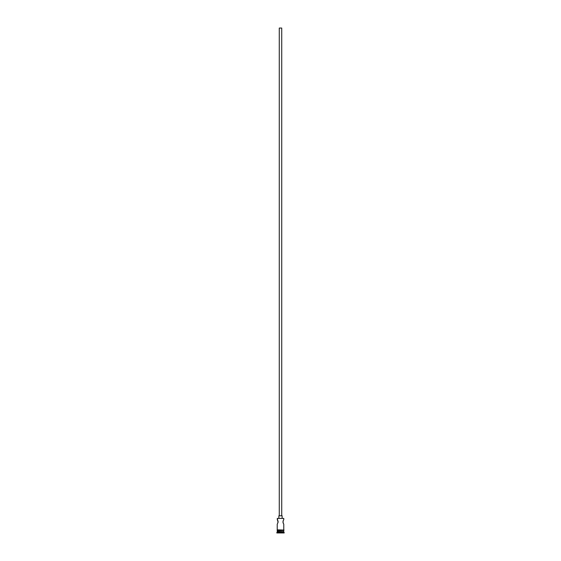 <?xml version="1.0" encoding="UTF-8"?>
<svg xmlns="http://www.w3.org/2000/svg" width="561" height="561" viewBox="0 0 561 561"><rect width="100%" height="100%" fill="white"/><g stroke="black" fill="none" stroke-linecap="round" stroke-linejoin="round"><path stroke-width="0.84" d="M277.232 518.406L283.768 518.406L277.232 518.406L278.081 521.464M279.273 515.79L279.273 28.05L281.727 28.05L281.727 515.79M278.866 518.245L278.866 515.79L282.134 515.79L282.134 518.245M283.354 520.335L283.768 519.675C282.828 521.169 282.828 522.67 283.768 524.17L283.032 522.796L283.032 521.043M278.088 521.471L278.088 522.361M277.478 531.071L276.825 532.95L284.175 532.95L284.175 532.543L276.825 532.543M283.522 531.071L277.232 531.316M283.768 531.316L283.768 532.13L277.232 532.13M283.768 532.13L284.175 532.543M277.232 529.843L277.232 524.17C278.172 522.67 278.172 521.169 277.232 519.675M283.768 524.17L283.768 529.843M283.768 518.406L283.768 519.675M277.232 530.257L277.232 531.071L283.768 531.071L283.768 530.257M277.19 529.843L284.013 530.047L277.19 530.257L277.19 529.843"/></g></svg>
